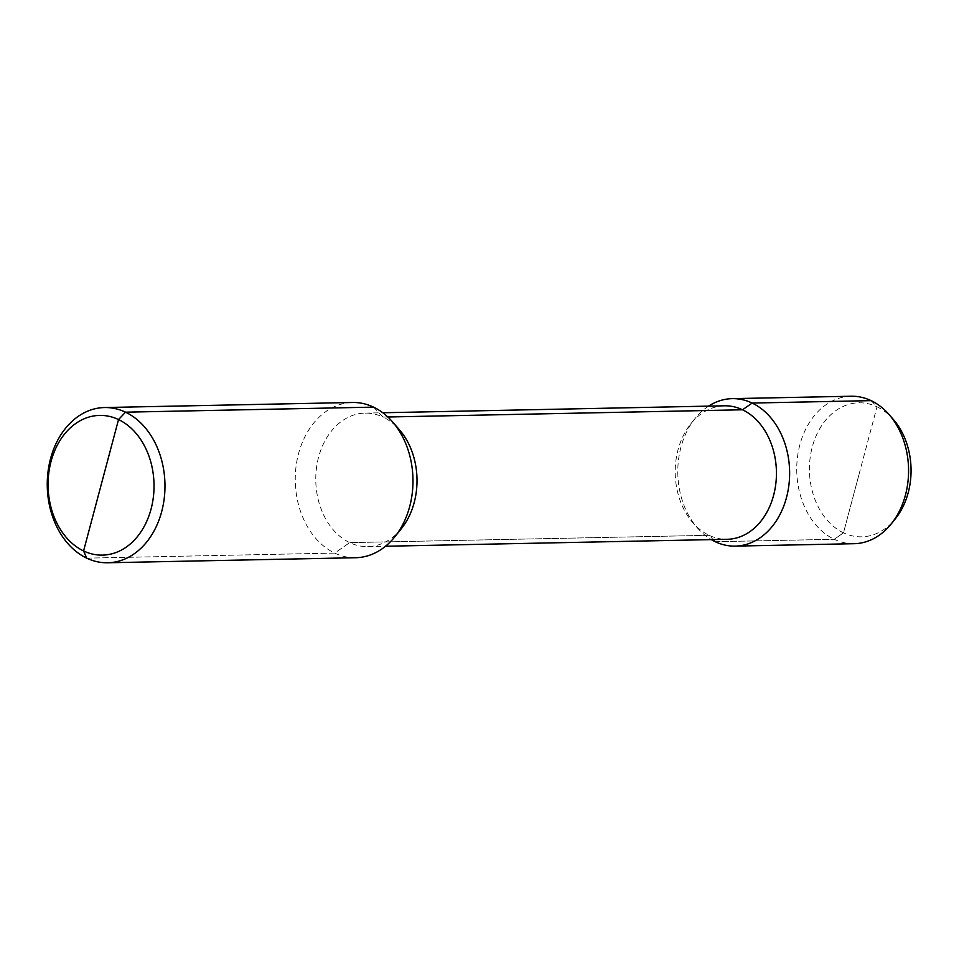 <?xml version="1.0" encoding="UTF-8"?>
<svg xmlns="http://www.w3.org/2000/svg" width="959" height="959" viewBox="0 0 959 959"><rect width="100%" height="100%" fill="white"/><g stroke="black" fill="none" stroke-linecap="round" stroke-linejoin="round"><path stroke-width="0.72" stroke-dasharray="4.79 3.6" d="M355.693 557.718A77.631 58.859 88.8 0 1 334.691 553.091A77.631 58.859 88.8 0 1 295.959 467.273A77.631 58.859 88.8 0 1 352.54 402.492M387.844 416.997L383.085 417.093A66.758 50.611 -91.2 0 0 365.031 413.113A66.758 50.611 -91.2 0 0 316.374 468.819A66.758 50.611 -91.2 0 0 349.687 542.626L709.121 535.314L713.208 539.581L709.121 535.314A66.758 50.611 88.8 0 0 727.186 539.294M373.531 407.131L383.085 417.093A66.758 50.611 88.8 0 1 399.352 429.692M401.365 528.649A66.758 50.611 88.8 0 1 367.741 546.606A66.758 50.611 88.8 0 1 349.687 542.626L709.121 535.314A66.758 50.611 -91.2 0 1 692.866 522.715L697.301 527.798A73.747 55.91 -91.2 0 0 711.326 539.617M724.465 405.801A66.758 50.611 -91.2 0 0 690.852 423.758A66.758 50.611 -91.2 0 0 692.866 522.715M708.605 406.113A73.747 55.91 -91.2 0 0 695.083 418.496A73.747 55.91 -91.2 0 0 697.301 527.798M854.157 543.693A73.747 55.91 88.8 0 1 834.21 539.294L843.476 532.82L877.005 406.796A67.022 50.815 -91.2 0 0 812.273 446.978A67.022 50.815 -91.2 0 0 843.476 532.82L860.247 469.814M851.148 396.235A73.747 55.91 -91.2 0 0 797.397 457.767A73.747 55.91 -91.2 0 0 834.21 539.294L843.476 532.82A67.022 50.815 88.8 0 0 895.358 518.783M871.096 400.634L877.005 406.796A67.022 50.815 88.8 0 1 893.332 419.443M86.694 558.138L334.691 553.091L349.687 542.626L334.691 553.091L86.694 558.138M715.27 541.715L834.21 539.294L715.27 541.715M367.741 546.606L385.506 546.246M365.031 413.113L382.785 412.754M690.852 423.758L695.083 418.496"/><path stroke-width="1.44" d="M86.694 558.138A77.631 58.859 -91.2 0 0 107.696 562.765A77.631 58.859 -91.2 0 0 164.277 497.985A77.631 58.859 -91.2 0 0 125.533 412.178A77.631 58.859 -91.2 0 0 104.531 407.539A77.631 58.859 -91.2 0 0 47.95 472.319A77.631 58.859 -91.2 0 0 86.694 558.138L83.577 550.946A69.863 52.973 -91.2 0 0 151.066 509.061A69.863 52.973 -91.2 0 0 118.532 419.574A69.863 52.973 -91.2 0 0 51.043 461.459A69.863 52.973 -91.2 0 0 83.577 550.946L86.694 558.138M104.531 407.539L352.54 402.492A77.631 58.859 88.8 0 1 373.531 407.131A77.631 58.859 88.8 0 1 392.447 421.768A77.631 58.859 88.8 0 1 394.784 536.836A77.631 58.859 88.8 0 1 355.693 557.718L107.696 562.765M392.447 421.768L399.352 429.692A66.758 50.611 88.8 0 1 401.365 528.649L394.784 536.836M711.326 539.617A73.747 55.91 -91.2 0 0 715.27 541.715A73.747 55.91 -91.2 0 0 735.217 546.115A73.747 55.91 -91.2 0 0 788.969 484.571A73.747 55.91 -91.2 0 0 752.156 403.056L742.518 409.781A66.758 50.611 88.8 0 1 775.843 483.576A66.758 50.611 88.8 0 1 727.186 539.294L385.506 546.246M387.844 416.997L742.518 409.781A66.758 50.611 -91.2 0 0 724.465 405.801L382.785 412.754M889.065 414.54A73.747 55.91 88.8 0 1 891.283 523.854L895.358 518.783A67.022 50.815 88.8 0 0 893.332 419.443L889.065 414.54A73.747 55.91 88.8 0 0 871.096 400.634L752.156 403.056A73.747 55.91 -91.2 0 0 732.208 398.644A73.747 55.91 -91.2 0 0 708.605 406.113M891.283 523.854A73.747 55.91 88.8 0 1 854.157 543.693L735.217 546.115M871.096 400.634A73.747 55.91 -91.2 0 0 851.148 396.235L732.208 398.644M373.531 407.131L125.533 412.178L118.532 419.574L83.577 550.946L101.055 485.254M713.208 539.581L715.27 541.715L713.208 539.581"/></g></svg>
